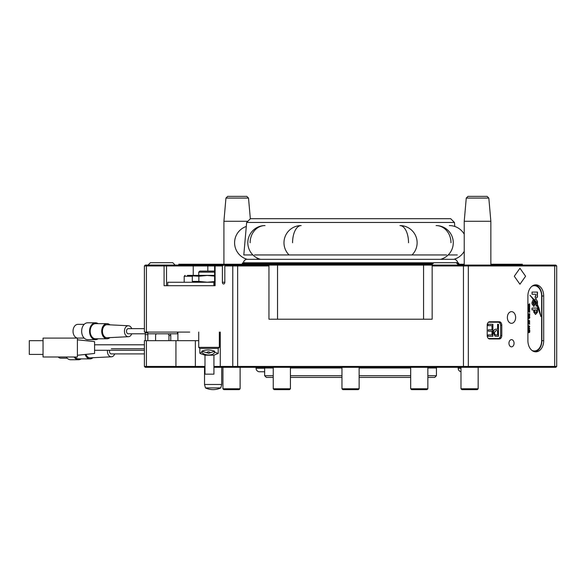 <?xml version="1.0" encoding="UTF-8"?>
<svg xmlns="http://www.w3.org/2000/svg" width="586" height="586" viewBox="0 0 586 586"><rect width="100%" height="100%" fill="white"/><g stroke="black" fill="none" stroke-linecap="round" stroke-linejoin="round"><path stroke-width="0.88" d="M515.636 317.48A5.838 4.131 90 0 0 511.505 311.642A5.838 4.131 90 0 0 507.373 317.48A5.838 4.131 90 0 0 511.505 323.318A5.838 4.131 90 0 0 515.636 317.48M514.054 343.25A3.611 2.549 90 0 0 511.505 339.638A3.611 2.549 90 0 0 508.956 343.25A3.611 2.549 90 0 0 511.505 346.853A3.611 2.549 90 0 0 514.054 343.25M167.728 285.697L167.728 282.262L213.89 282.262L213.89 285.697L214.601 285.697L214.601 265.941L144.398 265.941L145.262 265.084L223.61 265.084L222.394 265.941L214.601 265.941L215.465 265.084M525.598 276.248L519.943 268.263L514.281 276.248L519.943 284.239L525.598 276.248M427.853 375.721L436.445 375.721L434.731 377.435L427.853 377.435M410.676 367.297L410.676 388.774L427.853 388.774L426.996 389.631L411.533 389.631L410.676 388.774L410.676 377.435L359.137 377.435M342.817 389.631L341.96 388.774L359.137 388.774L358.28 389.631L342.817 389.631L341.96 388.774L341.96 377.435L290.422 377.435M273.244 367.297L273.244 388.774L290.422 388.774L289.565 389.631L274.101 389.631L273.244 388.774L273.244 377.435L266.374 377.435L264.652 375.721L273.244 375.721M290.422 375.721L341.96 375.721M359.137 375.721L410.676 375.721M436.445 375.721L436.445 367.986A0.689 0.689 0 0 1 437.134 367.297M273.244 367.986L264.652 367.986A0.689 0.689 0 0 0 263.964 367.297M264.652 367.986L264.652 375.721M198.727 340.671L195.365 340.671L195.365 366.44L204.99 366.44M213.927 366.44L556.7 366.44L556.7 265.941L432.153 265.941L432.153 265.084L268.952 265.084L268.952 265.941L224.826 265.941L224.826 265.084L223.61 265.084M144.398 265.941L144.398 332.086L189.703 332.086M224.826 265.084L268.952 265.084M220.27 332.086L220.27 366.44L221.127 367.297L213.927 367.297M224.826 282.262L222.394 282.262A1.721 1.216 -90 0 0 223.61 283.983A1.721 1.216 -90 0 0 224.826 282.262L224.826 265.941M222.394 282.262L222.394 265.941M164.695 265.084L164.087 265.941L164.087 285.697L215.106 285.697L215.106 265.941L215.714 265.084M177.902 332.086L177.902 340.671M432.153 265.084L555.843 265.084L556.7 265.941M489.64 338.957L499.36 338.957A3.435 2.432 90 0 0 501.784 335.522L501.784 325.208A3.435 2.432 90 0 0 499.36 321.773L489.64 321.773A3.435 2.432 90 0 0 487.208 325.208L487.208 335.522A3.435 2.432 90 0 0 489.64 338.957M527.905 296.003L527.905 340.671A11.163 7.896 90 0 0 535.802 351.842A11.163 7.896 90 0 0 543.698 340.671L543.698 296.003A11.163 7.896 90 0 0 535.802 284.84A11.163 7.896 90 0 0 527.905 296.003M175.932 340.671L175.932 366.44L144.398 366.44L144.398 340.671L195.365 340.671M268.952 265.941L268.952 319.202L432.153 319.202L432.153 265.941M556.7 366.44L555.843 367.297L221.127 367.297M204.99 367.297L145.262 367.297L144.398 366.44M534.886 351.761A11.163 7.896 90 0 0 541.874 340.671L541.874 296.003A11.163 7.896 90 0 0 534.886 284.913M175.932 367.297L175.932 366.44L195.365 366.44L194.757 367.297M500.547 324.754A3.435 2.432 90 0 0 498.144 321.773M498.144 338.957A3.435 2.432 90 0 0 500.547 335.976M454.45 222.468L246.647 222.468L250.412 218.703L450.685 218.703L454.45 222.468L454.802 226.467M242.172 264.227A0.689 0.689 0 0 0 242.318 263.795L242.318 263.495A0.689 0.689 0 0 1 243.007 262.806L433.743 262.806M458.933 264.227A0.689 0.689 0 0 1 458.779 263.795L457.322 263.795M456.326 262.806L458.091 262.806A0.689 0.689 0 0 1 458.779 263.495L458.779 263.795M246.647 222.468L243.805 254.947L252.903 254.947M490.856 264.227L522.338 264.227L522.338 265.084M432.322 264.227L178.759 264.227L178.759 265.084M457.292 254.947L448.195 254.947M446.576 254.947L254.522 254.947M464.229 264.227L457.747 264.227M246.296 226.467A17.177 17.177 0 0 0 247.263 259.327M258.389 258.602A17.177 17.177 0 0 1 256.272 259.327M449.33 225.573A17.177 17.177 0 0 1 464.229 234.195M454.326 259.188A17.177 17.177 0 0 0 464.229 251.313M240.121 388.774L239.256 389.631L223.801 389.631L222.936 388.774L240.121 388.774L240.121 367.297M477.304 389.631L461.841 389.631L460.984 388.774L478.161 388.774L477.304 389.631M148.009 265.084L150.412 262.682L172.745 262.682L175.148 265.084M431.464 265.084L433.867 262.682L456.201 262.682L458.604 265.084M247.834 221.274L223.918 221.274L223.918 264.227M225.947 198.083L227.668 196.369L246.801 196.369L248.523 198.083L225.947 198.083L223.918 221.274M488.827 198.083L466.258 198.083L467.972 196.369L487.105 196.369L488.827 198.083L490.856 221.274L464.229 221.274L464.229 265.084M145.262 340.671L145.262 332.943L147.833 332.943L147.833 340.671M155.583 340.671L155.583 335.522A1.721 1.216 90 0 1 156.799 333.8L169.552 333.8A1.721 1.216 90 0 1 170.768 335.522L170.768 340.671M167.728 333.8A1.721 1.216 90 0 1 168.944 335.522L168.944 340.671M531.905 286.29A10.306 7.288 -90 0 1 534.344 285.697A10.306 7.288 -90 0 1 541.632 296.003L541.632 340.671A10.306 7.288 -90 0 1 534.344 350.977L533.978 350.977A10.306 7.288 -90 0 1 532.359 350.721M534.344 350.977A10.306 7.288 -90 0 1 531.905 350.384M536.161 298.106C537.626 297.424 537.919 296.106 537.032 294.143L537.479 294.143L537.479 292.099L532.037 292.099L532.037 294.238L535.619 294.238L535.912 296.142L535.245 296.142L535.245 298.106L536.263 298.113M537.062 305.672L540.981 316.565L538.988 308.17L537.479 304.654L537.062 305.672M532.007 309.891L533.736 309.891L533.736 312.089L535.545 314.477L537.53 312.133L537.53 308.09L532.007 308.09L532.007 309.891L533.612 309.891M533.787 304.405L533.062 303.585L533.062 302.383L533.89 301.468L533.89 299.387L533.267 299.446L531.956 302.493L531.956 303.826L533.912 306.485L535.399 303.372L534.322 300.918L533.787 304.405L533.377 304.405M533.319 304.405L532.945 302.383L533.773 301.468L533.472 299.387M535.282 299.343L534.542 299.981L536.417 302.039L536.439 303.585L535.824 304.119L536.19 306.236L537.516 304.053L537.516 301.519L536.227 299.343L535.333 299.343M536.439 303.585L536.051 304.127M536.043 301.468L536.417 302.039M536.293 304.002L536.424 302.75L529.986 295.234L533.267 299.395L533.912 299.343L533.912 300.288L536.293 304.002M533.267 299.395L533.795 299.343M527.935 328.534L528.85 327.574L529.766 328.534L528.865 329.493L527.935 328.534M528.184 321.099L528.499 322L527.935 321.099L528.836 320.124L529.766 321.099L528.784 322.044L528.784 320.483L528.067 321.099L528.535 321.641M529.612 317.268L527.905 316.953L529.729 316.953L529.766 317.861L528.865 318.74L528.037 317.312M527.964 314.052L529.729 313.7L529.671 314.814L529.239 314.118L527.964 314.052L528.762 314.052M527.964 310.536L529.729 309.503L528.345 310.331L529.729 310.712L528.374 311.488L529.729 312.316L527.964 311.723L527.964 311.291L529.319 310.91L527.964 310.536M527.964 304.823L529.729 303.79L528.345 304.617L529.729 305.006L528.374 305.775L529.729 306.603L527.964 306.009L527.964 305.577L529.319 305.196L527.964 304.823M527.964 307.679L529.729 306.646L528.345 307.474L529.729 307.855L528.374 308.632L529.729 309.459L527.964 308.866L527.964 308.434L529.319 308.053L527.964 307.679M527.935 315.664L528.499 314.814L528.462 316.154L529.261 314.858L529.766 315.649L529.261 316.462L529.297 315.217L528.506 316.513L527.935 315.664M527.964 324.095L527.935 323.113L528.645 322.447L529.729 322.447L528.184 323.186L529.729 324.095L527.964 324.095L529.612 324.095L529.612 323.692M528.184 326.534L528.594 327.398L527.935 326.534L528.85 325.611L529.766 326.541L529.195 327.354L529.51 326.541L528.858 325.97L528.067 326.534L528.623 327.039M527.964 330.255L529.729 329.896L529.766 332.035L529.173 332.665L527.964 332.665L529.51 331.954L527.964 331.456L529.51 330.753L527.964 330.255L528.762 330.255M532.359 285.953A10.306 7.288 -90 0 1 533.978 285.697A10.306 7.288 -90 0 1 534.161 285.704M529.612 304.156L528.345 304.617M528.22 304.617L529.729 305.006M529.612 305.006L529.729 305.394M529.612 305.394L528.374 305.775M528.25 305.775L529.729 306.236M529.612 307.013L528.345 307.474M528.22 307.474L529.729 307.855M529.612 307.855L529.729 308.251M529.612 308.251L528.374 308.632M528.25 308.632L529.729 309.093M529.612 309.869L528.345 310.331M528.22 310.331L529.729 310.712M529.612 310.712L529.729 311.107M529.612 311.107L528.374 311.488M528.25 311.488L529.729 311.95M527.964 313.7L529.612 314.052M529.766 314.477L529.451 314.052M528.411 315.173L528.184 315.693M528.067 315.693L528.462 316.154M529.136 314.858L529.766 315.649M529.641 315.649L529.136 316.462M529.026 315.327L528.382 316.513M529.766 317.861L529.473 317.268M529.641 317.861L528.74 318.74M528.836 317.26L528.067 317.824L528.85 318.381L529.51 317.817L528.836 317.26L528.184 317.824L528.85 318.381M528.711 320.124L529.766 321.099M529.641 321.099L528.74 322.044M528.067 321.099L528.784 320.483M529.033 320.505L528.916 321.685L529.51 321.099L529.033 320.505L529.033 321.685M528.645 322.447L529.612 322.798M528.184 323.186L528.755 322.798M528.067 323.186L528.33 323.567M528.206 323.567L528.784 323.692M528.726 325.611L529.766 326.541M529.641 326.541L529.07 327.354M528.067 326.534L528.858 325.97M528.726 327.574L529.766 328.534M529.641 328.534L528.748 329.493M528.85 327.933L528.067 328.541L528.85 329.134L529.51 328.526L528.85 327.933L528.184 328.541L528.85 329.134M527.964 329.896L529.612 330.211M529.766 330.826L529.48 330.211M529.641 330.826L529.458 331.405M529.341 331.405L529.766 332.035M529.641 332.035L529.048 332.665L527.964 332.665M527.964 332.306L528.953 332.306M528.872 331.456L527.964 331.456M527.964 331.097L528.99 331.097M536.168 304.002L536.424 302.75M536.3 302.75L533.912 299.38M533.883 299.343L530.169 295.505M536.065 306.236L537.516 304.053M536.022 304.119L536.322 303.585L535.824 304.119M535.619 301.468L536.293 302.039L536.065 301.468M537.391 304.053L537.391 301.519L536.109 299.343M533.795 306.485L535.399 302.61M535.274 302.61L534.3 301.065M535.487 314.477L537.413 312.133L537.413 308.09L532.007 308.09M535.143 312.653L535.985 312.653L536.424 311.818L536.424 309.891L534.696 309.891L534.696 311.818L535.143 312.653L535.86 312.653M534.696 311.818L535.267 312.653M534.82 309.891L534.82 311.818M540.856 316.565L538.864 308.17L537.362 304.654M537.362 294.143L537.362 292.099L532.037 292.099M535.245 298.106L536.043 298.106C537.509 297.424 537.802 296.106 536.915 294.143L537.032 294.143M535.831 296.15L535.245 296.142M532.037 294.238L535.494 294.238M220.783 387.917L205.452 387.917A17.976 17.976 0 0 0 220.783 387.917L221.706 384.482L204.529 384.482L204.529 367.297M256.067 367.297L256.067 368.279A3.501 3.501 0 0 0 259.21 371.766L264.652 371.766M458.179 367.297L458.179 368.279A3.501 3.501 0 0 0 460.984 371.714M77.403 339.814L94.58 341.616L94.58 353.468L77.403 355.277M77.403 338.093L77.403 356.991L43.042 356.991L43.042 338.093L77.403 338.093M43.042 340.671L29.3 340.671L29.3 354.413L43.042 354.413M177.902 334.196A5.479 3.875 -90 0 1 177.573 333.324A5.479 3.875 -90 0 1 177.331 332.086M131.733 328.643A5.479 3.875 90 0 0 128.444 325.75A5.479 3.875 90 0 0 126.825 326.16A5.479 3.875 90 0 0 124.525 332.387A5.479 3.875 90 0 0 128.444 336.701A5.479 3.875 90 0 0 129.799 336.283A5.479 3.875 90 0 0 131.733 333.8M128.444 325.75L107.216 324.703A6.527 4.615 90 0 0 105.282 325.193A6.527 4.615 90 0 0 102.543 332.614A6.527 4.615 90 0 0 107.216 337.748L128.444 336.701M109.904 324.834A7.559 5.347 90 0 0 107.055 323.662A7.559 5.347 90 0 0 105.004 324.241A7.559 5.347 90 0 0 101.81 332.702A7.559 5.347 90 0 0 107.055 338.781A7.559 5.347 90 0 0 109.099 338.203A7.559 5.347 90 0 0 109.904 337.617M107.055 323.662L95.511 323.662A7.559 5.347 90 0 0 93.467 324.241A7.559 5.347 90 0 0 90.273 332.702A7.559 5.347 90 0 0 95.511 338.781L107.055 338.781M84.179 338.093L77.901 338.093A6.871 4.856 -90 0 1 73.411 333.859A6.871 4.856 -90 0 1 77.901 324.351L84.179 324.351M98.133 323.662A8.416 5.955 90 0 0 95.511 322.805A8.416 5.955 90 0 0 93.233 323.45A8.416 5.955 90 0 0 89.673 332.87A8.416 5.955 90 0 0 95.511 339.638A8.416 5.955 90 0 0 97.796 339.001A8.416 5.955 90 0 0 98.133 338.781M95.511 322.805L87.614 322.805A8.416 5.955 90 0 0 85.336 323.45A8.416 5.955 90 0 0 81.776 332.87A8.416 5.955 90 0 0 87.614 339.638L95.511 339.638M144.398 328.643L128.312 328.643A2.578 1.824 90 0 0 126.627 332.211A2.578 1.824 90 0 0 128.312 333.8L145.262 333.8M107.502 350.289A5.479 3.875 90 0 0 111.443 356.801A5.479 3.875 90 0 0 112.79 356.383A5.479 3.875 90 0 0 114.724 353.9M85.182 354.457A7.559 5.347 90 0 0 90.046 358.881A7.559 5.347 90 0 0 92.097 358.302A7.559 5.347 90 0 0 92.903 357.716M74.971 356.991A7.559 5.347 90 0 0 78.509 358.881L90.046 358.881M74.107 356.991A8.416 5.955 90 0 0 78.509 359.738A8.416 5.955 90 0 0 80.787 359.101A8.416 5.955 90 0 0 81.124 358.881M66.211 356.991A8.416 5.955 90 0 0 70.613 359.738L78.509 359.738M109.633 350.289A2.578 1.824 90 0 0 109.619 352.311A2.578 1.824 90 0 0 111.303 353.9L144.398 353.9M85.966 354.376A6.527 4.615 90 0 0 90.207 357.848L111.443 356.801M67.17 358.192L60.893 358.192A6.871 4.856 -90 0 1 58.146 356.991M213.89 282.262L214.601 282.262M213.927 374.168L213.927 355.189L204.99 355.189L200.463 353.651L199.841 353.072L199.841 348.406M199.914 353.263L201.804 352.215L201.804 351.204C205.657 349.586 209.935 349.586 214.644 351.204L214.644 352.215L218.226 353.453L213.927 355.189M214.644 352.215C213.985 353.937 212.037 354.874 208.784 355.013C205.474 354.874 203.144 353.944 201.804 352.215M206.873 352.523C207.752 351.571 208.887 351.571 210.279 352.523L208.784 353.321L206.858 352.428M201.804 351.204L208.784 353.321L214.644 351.204M213.89 374.168L204.99 374.168L204.99 355.189M219.34 347.351L218.285 348.406L199.775 348.406L198.727 347.351L219.34 347.351L219.34 332.086M214.601 276.079L207.224 275.449L198.859 276.248L198.859 281.405L207.224 282.203L214.601 281.573M214.601 275.391L194.603 275.391L193.182 275.896L192.303 276.248L192.303 281.405L198.859 281.405M214.601 272.153L198.727 272.153L198.727 275.391M214.601 271.098L199.775 271.098L198.727 272.153M198.859 276.248L193.182 275.896M187.417 275.391L194.603 275.391M192.992 275.391L190.692 275.391M497.602 324.263L498.474 324.263L498.474 336.291L494.994 336.181L493.456 332.833C493.478 330.489 494.291 329.273 495.917 329.2L497.602 329.2L497.602 324.263L498.349 324.263L498.349 336.291L495.998 336.291M488.197 338.283A3.435 2.432 90 0 0 489.09 338.525L498.203 338.525A3.435 2.432 90 0 0 500.634 335.089L500.634 325.64A3.435 2.432 90 0 0 498.203 322.205L489.09 322.205A3.435 2.432 90 0 0 488.197 322.447M487.977 324.263L492.885 324.263L492.885 336.291L488.087 336.291L488.087 334.906L492.006 334.906L492.006 331.207L488.299 331.207L488.299 329.815L492.006 329.815L492.006 325.655L487.977 325.655L487.977 324.263L492.76 324.263L492.76 336.291L488.087 336.291M489.09 322.205L488.731 322.205A3.435 2.432 90 0 0 488.431 322.234M488.431 338.496A3.435 2.432 90 0 0 488.731 338.525L489.09 338.525M495.917 329.2L497.477 329.2M495.895 330.585L494.21 332.789L494.972 334.796L495.785 334.906L497.602 334.906L497.602 330.585L495.895 330.585L494.328 332.789L495.097 334.796L495.91 334.906M488.087 334.906L491.888 334.906M491.888 331.207L488.299 331.207M488.299 329.815L491.888 329.815M491.888 325.655L487.977 325.655M436.445 367.986L427.853 367.986M410.676 367.986L359.137 367.986M341.96 367.986L290.422 367.986M237.638 265.084L237.638 367.297M233.389 367.297L232.781 366.44L232.781 265.941L233.389 265.084M146.412 332.086L146.412 265.941L147.02 265.084M467.716 367.297L468.324 366.44L468.324 265.941L467.716 265.084M554.078 367.297L554.686 366.44L554.686 265.941L554.078 265.084M463.46 367.297L463.46 265.084M147.02 367.297L146.412 366.44L146.412 340.671M193.241 275.391L193.241 265.941L192.633 265.084M165.911 265.084L166.519 265.941L166.519 285.697M207.818 271.098L207.818 265.941L208.426 265.084M541.874 296.003L543.698 296.003M541.874 340.671L543.698 340.671M277.537 319.202L277.537 265.084M423.561 319.202L423.561 265.084M500.612 325.208L501.784 325.208M500.612 335.522L501.784 335.522M432.754 263.795L242.318 263.795M457.856 262.843L456.369 262.843M433.699 262.843L243.241 262.843M458.779 263.495L457.014 263.495M433.054 263.495L242.318 263.495M440.599 259.327A17.177 17.177 0 0 0 436.094 225.573A17.177 14.877 90 0 1 450.971 242.75M412.039 254.947A17.177 17.177 0 0 0 399.938 225.573A17.177 8.592 90 0 1 408.53 242.75M289.059 254.947A17.177 17.177 0 0 1 301.16 225.573A17.177 8.592 90 0 0 292.568 242.75M260.499 259.327A17.177 17.177 0 0 1 265.004 225.573A17.177 14.877 90 0 0 250.127 242.75M145.262 334.657L147.833 334.657M168.944 335.522L170.768 335.522M264.652 368.279L256.067 368.279M460.984 368.279L458.179 368.279M192.303 276.248L184.187 276.248L184.187 282.262M222.936 367.297L222.936 388.774L222.936 367.297M244.069 262.806L243.608 261.473L245.754 259.327L455.344 259.327L457.49 261.473L457.029 262.806M454.223 259.327L455.344 259.327M460.984 367.297L460.984 388.774L460.984 367.297M427.853 367.297L427.853 388.774M411.533 389.631L410.676 388.774M341.96 367.297L341.96 388.774M359.137 367.297L359.137 388.774M290.422 367.297L290.422 388.774M478.161 367.297L478.161 388.774M461.841 389.631L460.984 388.774M248.523 198.083L250.332 218.783M490.856 221.274L490.856 265.084M466.258 198.083L464.229 221.274M533.978 285.697L534.344 285.697M221.706 367.297L221.706 384.482M205.452 387.917L204.529 384.482M144.398 344.795L94.58 344.795M144.398 350.289L94.58 350.289M147.833 333.8L156.799 333.8M169.552 333.8L177.734 333.8M111.303 348.743L144.398 348.743M218.219 353.453L218.219 348.406M194.603 282.262L193.182 281.763M198.727 347.351L198.727 332.086M184.187 276.248L185.051 275.391"/></g></svg>
